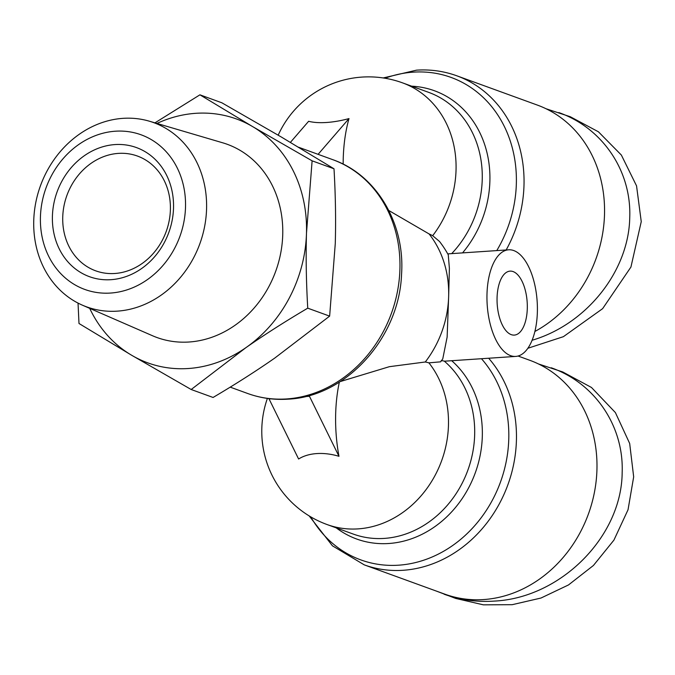 <?xml version="1.0" encoding="UTF-8"?>
<svg xmlns="http://www.w3.org/2000/svg" width="675" height="675" viewBox="0 0 675 675"><rect width="100%" height="100%" fill="white"/><g stroke="black" fill="none" stroke-linecap="round" stroke-linejoin="round"><path stroke-width="1.01" d="M339.339 382.151A96.542 45.233 86.2 0 0 338.977 456.3A49.722 33.016 -155.7 0 0 316.786 453.575A49.722 33.016 -155.7 0 0 298.603 459L269.089 398.984L270.987 398.858M290.402 142.374L308.627 121.289A49.722 18.816 -16.4 0 0 326.616 122.479A49.722 18.816 -16.4 0 0 349 118.581A96.542 45.233 86.2 0 0 343.162 164.16M515.751 356.417A53.426 25.034 -93.8 0 1 486.996 293.954A53.426 25.034 -93.8 0 1 508.612 249.801A53.426 25.034 -93.8 0 1 537.359 312.272A53.426 25.034 -93.8 0 1 515.751 356.417L444.682 361.184L441.205 360.517M518.071 356.029L529.782 360.29A124.411 107.637 110 0 1 594.456 492.176A124.411 107.637 110 0 1 483.638 599.56A124.411 107.637 110 0 1 444.749 594.135L364.238 564.857A124.411 107.637 -70 0 0 403.118 570.282A124.411 107.637 -70 0 0 506.115 489.375A124.411 107.637 -70 0 0 488.666 358.239M506.166 249.969A124.411 107.637 -70 0 0 456.84 75.811L537.351 105.081A124.411 107.637 110 0 1 604.555 212.085A124.411 107.637 110 0 1 534.904 331.459M388.817 210.516L429.089 233.938A99.225 85.843 110 0 1 448.647 296.527L447.137 337.07L442.766 358.872A99.225 99.225 0 0 1 440.64 361.825L428.903 362.855A74.976 9.585 -179.9 0 0 425.292 361.986L389.365 366.685L340.276 381.561M429.089 233.938A74.976 17.204 3.3 0 1 432.675 235.693L439.526 241.49A99.225 99.225 0 0 1 448.267 254.821L449.39 268.346L448.647 296.527A99.225 85.843 110 0 1 425.292 361.986M511.245 334.64A32.054 15.019 -93.8 0 1 497.053 300.856A32.054 15.019 -93.8 0 1 510.038 271.131A32.054 15.019 -93.8 0 1 513.118 271.586A32.054 15.019 -93.8 0 1 527.31 305.37A32.054 15.019 -93.8 0 1 514.325 335.095A32.054 15.019 -93.8 0 1 511.245 334.64M545.982 108.726L570.316 116.75L598.421 131.794L621.371 155.073L636.55 185.878L641.25 221.645L630.931 267.055L602.623 308.661L563.397 336.673L527.884 348.266M558.807 112.565C602.556 128.031 631.538 170.885 629.741 217.46C628.881 271.038 586.567 324.253 532.119 340.251M538.414 363.935L562.739 371.959L591.477 387.475L615.389 412.568L629.674 443.475L633.673 476.854L628.037 509.752L613.929 540.11L593.426 565.473L568.493 584.947L540.987 598.033L512.232 604.682L483.401 604.842L455.676 598.421L436.489 591.131M551.23 367.774C594.987 383.231 623.962 426.085 622.164 472.66C621.65 536.768 560.621 597.991 494.134 601.104C476.643 602.218 459.987 599.932 444.167 594.236M33.75 220.539A98.027 84.814 -70 0 0 82.409 305.176A98.027 84.814 -70 0 0 206.567 208.955A98.027 84.814 -70 0 0 149.31 121.188A98.027 84.814 -70 0 0 33.75 220.539M149.31 121.188L222.683 142.796A102.803 88.94 110 0 1 282.732 234.832A102.803 88.94 110 0 1 152.525 335.745L82.409 305.176M40.433 216.996A82.282 71.187 110 0 1 115.374 131.212A82.282 71.187 110 0 1 185.507 207.267A82.282 71.187 110 0 1 110.565 293.051A82.282 71.187 110 0 1 40.433 216.996M170.387 209.832A61.062 52.827 110 0 1 95.698 270.827A61.062 52.827 110 0 1 62.741 217.046A61.062 52.827 110 0 1 137.43 156.052A61.062 52.827 110 0 1 170.387 209.832M173.517 208.077A68.69 59.434 -70 0 0 114.978 144.577A68.69 59.434 -70 0 0 52.414 216.186A68.69 59.434 -70 0 0 110.962 279.686A68.69 59.434 -70 0 0 173.517 208.077M307.741 308.171C285.171 321.494 264.6 334.631 246.021 347.583A129.752 112.252 -70 0 0 306.484 233.246C305.8 256.719 306.214 281.694 307.741 308.171L329.636 316.128L335.264 243.709C335.948 220.143 335.534 195.168 334.007 168.784L312.112 160.827L306.484 233.246A129.752 112.252 -70 0 0 252.577 126.571A129.752 112.252 -70 0 0 156.946 123.441M191.185 389.509L131.642 355.252A129.752 112.252 -70 0 0 246.021 347.583L191.185 389.509L213.072 397.465C235.567 384.193 256.146 371.048 274.801 358.045L329.636 316.128M89.707 308.357A129.752 112.252 -70 0 0 131.642 355.252L78.992 323.494L78.038 303.1M154.963 122.85L199.927 94.821L252.577 126.571L312.112 160.827M334.007 168.784L281.357 137.033L221.822 102.777L199.927 94.821M305.227 396.562L309.454 396.276L309.791 395.373M338.977 456.3L309.454 396.276M318.094 154.339L349 118.581M428.903 362.855A99.225 85.843 110 0 1 439.383 466.425A99.225 85.843 110 0 1 358.104 528.879A99.225 85.843 110 0 1 327.088 524.551L353.287 534.077A99.225 85.843 110 0 0 384.294 538.405A99.225 85.843 110 0 0 468.703 467.783A99.225 85.843 110 0 0 444.361 361.192M332.767 159.671A124.411 107.637 110 0 1 397.44 291.558A124.411 107.637 110 0 1 286.622 398.942A124.411 107.637 110 0 1 247.742 393.517C260.693 398.191 274.143 400.073 288.09 399.161C346.553 396.613 399.338 337.559 401.566 274.151C405.11 223.45 376.481 174.825 332.767 159.671L298.561 147.234M481.469 358.72A120.918 104.617 110 0 1 498.859 486.295A120.918 104.617 110 0 1 398.647 565.186A120.918 104.617 110 0 1 310.762 516.864M336.277 527.892A102.71 88.864 -70 0 0 388.775 543.502A102.71 88.864 -70 0 0 475.959 470.931A102.71 88.864 -70 0 0 451.702 360.712M385.028 78.241A120.918 104.617 110 0 1 413.277 72.149A120.918 104.617 110 0 1 505.28 128.419A120.918 104.617 110 0 1 496.766 250.602M451.702 253.614A99.225 85.843 110 0 0 428.676 92.365L402.477 82.839A99.225 85.843 110 0 1 432.675 235.693M462.552 252.889A102.71 88.864 -70 0 0 485.392 146.855A102.71 88.864 -70 0 0 411.666 86.181M267.384 398.41A99.225 99.225 0 0 0 327.088 524.551M402.477 82.839A99.225 99.225 0 0 0 278.184 135.169M309.158 515.903L332.454 545.83L364.238 564.857M456.84 75.811C443.888 71.128 430.439 69.247 416.492 70.158L383.181 77.954M508.612 249.801L447.744 253.884M230.209 387.138L247.742 393.517"/></g></svg>
